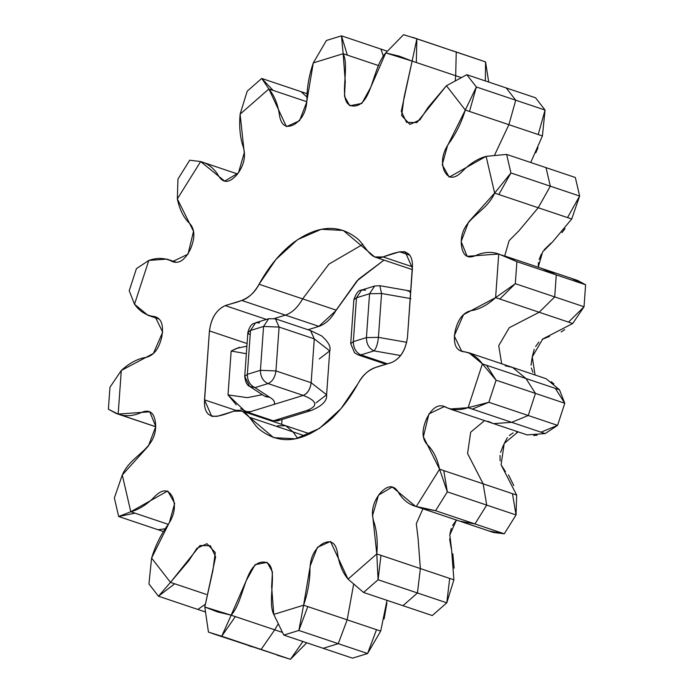 <?xml version="1.0" encoding="UTF-8"?>
<svg xmlns="http://www.w3.org/2000/svg" width="694" height="694" viewBox="0 0 694 694"><rect width="100%" height="100%" fill="white"/><g stroke="black" fill="none" stroke-linecap="round" stroke-linejoin="round"><path stroke-width="1.04" d="M487.813 421.232L493.59 423.635L511.66 422.316L528.238 415.506L557.568 425.361L540.99 432.171L511.66 422.316L545.18 433.577L557.568 425.361L540.99 432.171L545.18 433.577L557.568 425.361L564.786 403.257L559.485 389.768L555.295 388.362L564.786 403.257L559.485 389.768L525.974 378.516L555.295 388.362L564.786 403.257L557.568 425.361L528.238 415.506L535.456 393.403L564.786 403.257L535.456 393.403L525.974 378.516L512.58 367.438L505.215 365.764M501.788 254.976L516.9 261.681L498.734 254.021L495.611 297.622L539.186 312.257L554.706 296.911L515.321 283.681L499.801 299.027L495.611 297.622L515.321 283.681L499.801 299.027L539.186 312.257L509.257 327.707L498.726 345.673L501.675 363.777L498.726 345.673L509.257 327.707L539.186 312.257L554.706 296.911L584.036 306.757L568.516 322.111L539.186 312.257L572.706 323.517L584.036 306.757L568.516 322.111L572.706 323.517L542.777 338.967L532.246 356.933L535.065 374.916M516.041 514.948L516.666 495.091L512.476 493.677L516.041 514.948L516.666 495.091L483.154 483.831L512.476 493.677L516.041 514.948L486.711 505.102L483.154 483.831L467.574 453.529L470.688 432.189L484.568 420.607L470.688 432.189L467.574 453.529L483.154 483.831L443.77 470.601L447.326 491.873L439.58 469.196L416.27 506.533L435.563 510.715L447.326 491.873L439.58 469.196L443.77 470.601L447.326 491.873L516.041 514.948L504.278 533.79L516.041 514.948M415.55 506.308L492.636 532.203L504.278 533.79L489.166 531.023L504.278 533.79L474.948 523.944L504.278 533.79L493.503 532.48L420.46 507.939L435.563 510.715L474.948 523.944L486.711 505.102L483.154 483.831L439.58 469.196L416.27 506.533L420.668 508.017L435.563 510.715L415.55 506.308L392.214 486.988L378.49 495.169L372.643 515.295L376.79 553.933L380.98 555.347L378.074 579.75L376.79 553.933L348.032 579.126L363.561 592.459L378.074 579.75L376.79 553.933L420.364 568.568L418.074 538.353L416.296 523.692L422.924 508.78L416.296 523.692L418.074 538.353L420.364 568.568L449.695 578.423L446.789 602.826L453.885 579.828L449.695 578.423L446.789 602.826L453.885 579.828L380.98 555.347L378.074 579.75L417.458 592.98L420.364 568.568L417.458 592.98L446.789 602.826L378.074 579.75L363.561 592.459L402.945 605.689L417.458 592.98L402.945 605.689L432.275 615.543L446.789 602.826L432.275 615.543L363.561 592.459L348.032 579.126L330.5 541.459L317.375 547.366L310.261 565.792L303.608 605.203L307.798 606.608L298.862 630.438L303.608 605.203L273.766 614.416L283.803 635.088L298.862 630.438L303.608 605.203L376.512 629.692L367.577 653.522L380.702 631.098L376.512 629.692L367.577 653.522L380.702 631.098L307.798 606.608L298.862 630.438L338.247 643.668L347.182 619.837L353.584 584.513L347.182 619.837L338.247 643.668L367.577 653.522L298.862 630.438L283.803 635.088L352.517 658.164L367.577 653.522L352.517 658.164L323.187 648.317L338.247 643.668L323.187 648.317L283.803 635.088L273.766 614.416L271.64 586.647L272.421 571.865L267.138 562.34L255.088 564.682L246.275 580.583L231.163 615.188L235.344 616.602L221.742 636.225L231.163 615.188L217.69 611.969L204.791 607.016L208.443 632.095L221.742 636.225L231.163 615.188L282.267 632.355L274.729 629.822L278.051 624.175L274.729 629.822L235.344 616.602L221.742 636.225L261.126 649.445L274.729 629.822L261.126 649.445L290.456 659.3L306.739 642.791L290.456 659.3L208.443 632.095L204.791 607.016L212.919 570.433L215.27 552.545L206.986 543.688L196.983 548.234L188.768 560.752L170.481 582.379L151.587 558.054L148.941 583.94L158.466 596.215L170.481 582.379L174.671 583.784L158.466 596.215L170.481 582.379L206.318 594.411L174.671 583.784L158.466 596.215L148.941 583.94L151.587 558.054L169.431 522.322L174.688 503.376L167.696 490.962L130.802 511.756L134.992 513.17L118.665 516.51L130.802 511.756L122.274 475L114.363 497.962L118.665 516.51L130.802 511.756L168.182 524.317L134.992 513.17L118.665 516.51L114.363 497.962L122.274 475L148.386 446.025L155.768 426.532L149.774 411.802L118.171 414.084L122.361 415.489L117.954 414.032M452.575 525.471L456.444 520.04L449.816 534.953L451.594 549.613L453.885 579.828M459.844 521.168L474.948 523.944L486.711 505.102L447.326 491.873L435.563 510.715L474.948 523.944L459.844 521.168M545.18 433.577L527.11 434.895L493.59 423.635L511.66 422.316L468.094 407.682L488.854 402.286L472.276 409.087L468.094 407.682L488.854 402.286L496.071 380.182L482.399 363.882L486.589 365.287L496.071 380.182L482.399 363.882L468.094 407.682L450.016 409L444.238 406.597L428.909 413.91L423.383 436.786L439.58 469.196C437.55 459.48 433.941 451.794 428.745 446.129C421.978 440.265 421.232 431.165 426.524 418.829C432.457 406.953 439.155 403.197 446.624 407.56C453.165 410.328 460.322 410.362 468.094 407.682L482.399 363.882L525.974 378.516L486.589 365.287L496.071 380.182L488.854 402.286L528.238 415.506L535.456 393.403L496.071 380.182L535.456 393.403L525.974 378.516L512.58 367.438L546.091 378.698L559.485 389.768M518.08 431.868L504.208 443.449L501.085 464.789L516.666 495.091M416.27 506.533L416.816 506.724L416.27 506.533C409.321 504.703 403.613 500.391 399.119 493.581C394.322 484.551 387.946 484.49 379.982 493.382C372.409 503.141 370.544 513.118 374.37 523.311C376.998 532.35 377.805 542.552 376.79 553.933L348.032 579.126C342.966 573.062 339.566 565.133 337.822 555.321C336.425 542.994 331.333 539.117 322.554 543.68C313.853 549.379 309.654 558.713 309.958 571.674C309.619 582.708 307.494 593.882 303.608 605.203L273.766 614.416C266.166 599.737 281.087 561.993 262.983 562.062C244.765 562.652 244.687 600.136 231.163 615.188L204.791 607.016L215.643 556.779L210.325 545.736L199.985 545.536L170.481 582.379L151.587 558.054C155.126 546.629 160.028 536.315 166.291 527.119C174.229 516.709 176.337 506.733 172.615 497.173C168.156 488.507 161.702 488.81 153.253 498.084C146.009 505.102 138.531 509.656 130.802 511.756L122.274 475C131.218 454.05 157.156 449.851 155.586 423.791C154.363 412.045 149.115 408.506 139.841 413.173C132.146 416.2 124.92 416.504 118.171 414.084L155.751 426.706L116.514 413.598L118.171 414.084L121.294 370.483L109.964 387.243L108.385 409.243L116.514 413.598M361.609 290.049C358.59 290.066 356.005 293.319 353.853 299.808L356.49 297.787L361.609 290.049L374.682 286.015L369.555 293.753L356.49 297.787L353.341 341.648L350.713 343.677L353.853 299.808L356.49 297.787L353.341 341.648C353.42 348.128 355.97 352.543 360.975 354.912L374.04 350.878C369.034 348.518 366.493 344.094 366.415 337.614L353.341 341.648C353.42 348.128 355.97 352.543 360.975 354.912L358.208 354.929L354.591 352.89L350.713 343.677L353.341 341.648L366.415 337.614L378.421 337.353C377.736 343.851 376.278 348.353 374.04 350.878C369.034 348.518 366.493 344.094 366.415 337.614L369.555 293.753L356.49 297.787L361.609 290.049L365.617 290.153M407.994 291.263L409.174 290.838L379.844 285.694L381.561 293.493L378.421 337.353L366.415 337.614L369.555 293.753L381.561 293.493L410.874 298.628L381.561 293.493L379.844 285.694L374.682 286.015L369.555 293.753L381.561 293.493L378.421 337.353L406.71 342.324L378.421 337.353C377.736 343.851 376.278 348.353 374.04 350.878L400.664 355.545L374.04 350.878L360.975 354.912L358.208 354.929L385.985 364.263M511.66 422.316L528.238 415.506L488.854 402.286L472.276 409.087L511.66 422.316M391.685 362.502C400.403 358.512 405.669 350.08 407.482 337.197L412.427 268.266L405.157 251.749L399.623 251.792L383.01 256.919L412.496 266.817L383.01 256.919L374.708 256.98L343.252 230.451L321.244 229.289L297.553 239.656L275.943 259.452L259.053 284.245L302.627 298.88C297.752 307.459 292.018 312.873 285.408 315.111L318.928 326.371L308.015 329.737L318.763 326.423L335.783 310.782L358.607 279.162L384.016 260.103L357.011 280.853L336.148 310.131L302.627 298.88C297.752 307.459 292.018 312.873 285.408 315.111L318.928 326.371C325.538 324.133 331.272 318.719 336.148 310.131L302.627 298.88L328.939 264.11L362.823 244.366L328.939 264.11L302.627 298.88L259.053 284.245C254.186 292.825 248.443 298.238 241.833 300.476L225.22 305.603C216.502 309.593 211.236 318.026 209.423 330.908L247.073 343.547L209.432 330.908L204.487 399.839L211.748 416.357L217.283 416.313L233.904 411.186L242.197 411.126L273.653 437.654L295.67 438.816L319.353 428.45L340.962 408.662L357.861 383.869C362.728 375.281 368.462 369.867 375.072 367.629L391.685 362.502C400.603 358.477 405.877 349.897 407.517 336.764L412.479 265.004C411.707 244.748 395.016 252.98 384.285 256.442C370.639 262.844 365.773 245.121 356.968 238.328C338.533 223.737 317.245 225.246 293.102 242.874C280.367 252.746 269.229 266.158 259.686 283.091C250.742 301.361 236.767 301.595 225.255 305.594C215.713 310.088 210.386 319.318 209.258 333.293L204.418 402.694C205.016 423.826 222.488 414.839 233.496 411.334C246.691 405.851 251.228 423.305 259.92 429.751C280.844 445.878 304.579 442.295 331.142 419.002C341.405 409.391 350.418 397.471 358.191 383.262C367.291 366.337 380.546 366.579 391.685 362.502M571.639 278.511L585.615 284.757L556.284 274.902L544.669 269.385L505.284 256.155L516.9 261.681L498.734 254.021C491.985 251.601 484.759 251.913 477.064 254.932C467.791 259.599 462.551 256.06 461.328 244.323C459.758 218.254 485.687 214.056 494.64 193.106L486.104 156.35C478.383 158.449 470.896 163.003 463.653 170.021C455.203 179.295 448.749 179.599 444.29 170.932C440.569 161.372 442.677 151.396 450.623 140.995C456.878 131.791 461.779 121.476 465.318 110.051L446.433 85.726L416.921 122.569L406.58 122.378L401.271 111.326L412.123 61.098L385.751 52.918C372.218 67.977 372.14 105.453 353.923 106.043C335.818 106.121 350.739 68.368 343.14 53.698L313.298 62.902C309.411 74.223 307.295 85.397 306.948 96.431C307.251 109.4 303.052 118.726 294.351 124.426C285.572 128.989 280.489 125.111 279.092 112.784C277.34 102.981 273.939 95.043 268.882 88.979L240.115 114.172C239.1 125.553 239.907 135.764 242.536 144.794C246.37 154.988 244.496 164.964 236.923 174.723C228.959 183.615 222.583 183.554 217.786 174.524C213.301 167.722 207.584 163.402 200.644 161.572L189.722 160.21L177.959 179.052L177.334 198.909L200.644 161.572L189.722 160.21L177.959 179.052L177.334 198.909L200.644 161.572L224.691 181.117L238.424 172.936L244.262 152.81L240.115 114.172L247.211 91.174L261.725 78.457L307 93.664L301.109 91.686L306.93 97.082L301.109 91.686L261.725 78.457L273.072 90.385L306.705 101.68L268.882 88.979L261.725 78.457L247.211 91.174L240.115 114.172L268.882 88.979L261.725 78.457L273.072 90.385L268.882 88.979L286.414 126.655L299.53 120.739L306.644 102.313L313.298 62.902L326.423 40.478L341.483 35.836L387.261 51.209L380.867 49.066L383.556 56.57L380.867 49.066L341.483 35.836L347.33 55.104L378.724 65.644L343.14 53.698L341.483 35.836L326.423 40.478L313.298 62.902L343.14 53.698L341.483 35.836L347.33 55.104L343.14 53.698L345.265 81.458L344.493 96.24L349.767 105.766L361.826 103.423L370.631 87.522L385.751 52.918L403.544 34.7L416.851 38.829L416.313 62.503L460.972 77.502L455.698 75.733L455.255 80.504L455.698 75.733L412.123 61.098L416.851 38.829L403.544 34.7L385.751 52.918L399.215 56.145L412.123 61.098L416.851 38.829L416.313 62.503L412.123 61.098L403.995 97.672L401.635 115.56L409.92 124.426L419.922 119.871L428.137 107.353L446.433 85.726L466.819 74.709L506.204 87.938L515.737 100.205L476.353 86.976L515.737 100.205L506.204 87.938L535.534 97.785L545.059 110.06L515.737 100.205L508.893 124.686L515.737 100.205L545.059 110.06L535.534 97.785L466.819 74.709L476.353 86.976L469.508 111.456L508.893 124.686L494.588 155.066L508.893 124.686L542.413 135.946L545.059 110.06L538.223 134.532L542.413 135.946L545.059 110.06L538.223 134.532L465.318 110.051L476.353 86.976L469.508 111.456L465.318 110.051L476.353 86.976L466.819 74.709L446.433 85.726L465.318 110.051L447.483 145.783L442.217 164.73L449.218 177.143L486.104 156.35L506.62 154.406L546.005 167.636L550.316 186.183L546.005 167.636L575.335 177.49L579.637 196.038L575.335 177.49L506.62 154.406L510.931 172.962L579.637 196.038L550.316 186.183L538.214 207.74L550.316 186.183L510.931 172.962L498.83 194.511L538.214 207.74L519.138 230.564L509.11 240.688L504.703 255.956L509.11 240.688L519.138 230.564L538.214 207.74L571.726 219L579.637 196.038L567.536 217.595L571.726 219L579.637 196.038L567.536 217.595L494.64 193.106L510.931 172.962L506.62 154.406L486.104 156.35L494.64 193.106L510.931 172.962L498.83 194.511L494.64 193.106L468.528 222.089L461.146 241.573L467.14 256.303L498.734 254.021L495.611 297.622L463.531 314.642L454.223 335.913L461.64 351.129L469.005 352.804L482.399 363.882C477.646 357.315 471.781 353.315 464.806 351.893C456.123 351.242 452.887 344.398 455.082 331.368C458.083 318.329 464.086 311.32 473.091 310.339C480.69 308.648 488.203 304.406 495.611 297.622L515.321 283.681L516.9 261.681L556.284 274.902L542.309 268.656M387.46 363.803L360.975 354.912L387.46 363.803M572.706 323.517L584.036 306.757L585.615 284.757L577.486 280.402L573.999 279.231L585.615 284.757L584.036 306.757L554.706 296.911L556.284 274.902L585.615 284.757L575.829 279.916M488.706 82.057L485.557 61.905L485.349 80.929L485.557 61.905L456.236 52.059L485.557 61.905L488.706 82.057M412.765 37.363L456.236 52.059L416.851 38.829L456.236 52.059L455.698 75.733L456.236 52.059L452.15 50.593L485.557 61.905M571.726 219L552.658 241.824L542.63 251.939L538.223 267.216L538.414 262.627M542.413 135.946L530.719 162.5M409.156 290.838L410.64 293.163L409.174 290.838L410.787 291.142M409.547 255.123L399.623 251.792L409.547 255.123M554.706 296.911L556.284 274.902L516.9 261.681L515.321 283.681L554.706 296.911M277.149 655.171L290.456 659.3L302.931 641.508L290.456 659.3L212.52 633.553M247.819 645.325L251.905 646.782M316.074 402.832L326.596 394.747C327.316 400.802 322.103 406.077 310.955 410.57L306.939 410.466L273.349 420.824L277.348 420.937L310.938 410.57L306.965 410.458C318.477 405.955 317.236 400.941 303.243 395.407C317.193 400.898 318.468 405.903 307.078 410.423L273.349 420.824L245.971 411.637L250.681 411.62L248.209 412.383L303.243 395.407C307.65 393.463 310.287 389.247 311.146 382.758L326.596 394.747L311.146 382.758C310.235 389.195 307.607 393.411 303.243 395.407L268.049 383.582C272.412 381.587 275.041 377.371 275.952 370.934L260.423 370.318C260.502 376.799 263.043 381.223 268.049 383.582L254.984 387.616C249.979 385.248 247.437 380.833 247.35 374.352L244.722 376.382L247.35 374.352L260.423 370.318C260.502 376.799 263.043 381.223 268.049 383.582L254.984 387.616C249.979 385.248 247.437 380.833 247.35 374.352L250.499 330.491L247.862 332.513L249.181 334.343M240.662 408.74L248.209 412.383L248.157 413.13L248.209 412.383L273.349 420.824L279.24 419.957M282.024 419.497L281.677 424.381L282.024 419.497M277.47 425.821L285.772 425.76L293.085 431.928L305.195 435.997L249.51 417.294L293.085 431.928L285.772 425.76L309.984 433.897M197.851 609.445L205.294 611.943L197.851 609.445L204.999 604.457L197.851 609.445L158.466 596.215L197.851 609.445M158.05 529.739L163.281 531.5L158.05 529.739L165.12 528.785L158.05 529.739L118.665 516.51L158.05 529.739M259.625 322.857L255.618 322.753L250.499 330.491L247.862 332.513L244.722 376.382L249.684 386.402L254.984 387.616L269.697 397.263L264.397 396.048L249.684 386.402L254.984 387.616L269.697 397.263L265.542 396.664M236.359 348.501L231.154 351.043L246.344 353.688L231.154 351.043L228.005 394.903L247.316 397.645L262.341 394.695L247.316 397.645L228.005 394.903L236.316 404.888M245.971 411.637L250.681 411.62L274.33 404.324C275.102 401.835 273.557 399.475 269.697 397.263C273.644 399.605 275.188 401.956 274.33 404.324L303.243 395.407L268.049 383.582C272.412 381.587 275.041 377.371 275.952 370.934L311.146 382.75L314.295 338.889L329.745 350.878L319.214 358.963M236.55 410.605L204.487 399.839L236.55 410.605M274.408 318.511L285.408 315.111L241.833 300.476L285.408 315.111L274.408 318.511M310.513 330.578L314.295 338.889L310.652 330.63L275.457 318.806L279.092 327.065L263.564 326.458L268.691 318.719L255.618 322.753L250.499 330.491L263.564 326.458L268.691 318.719L275.457 318.806L279.092 327.065L314.287 338.889L329.745 350.878L326.596 394.747M148.82 260.423L136.432 268.639L129.214 290.743L134.515 304.232L148.82 260.423L136.432 268.639L129.214 290.743L134.515 304.232L148.82 260.423L166.89 259.105L172.667 261.508L188.005 254.195L193.522 231.328L177.334 198.909C179.356 208.625 182.964 216.311 188.161 221.976C194.936 227.84 195.673 236.94 190.382 249.276C184.457 261.152 177.751 264.908 170.282 260.545C163.741 257.786 156.584 257.743 148.82 260.423M204.409 162.838L202.084 162.058M245.121 411.316L228.005 394.903L231.154 351.043L239.439 347.295M121.294 370.483L153.383 353.463L162.682 332.2L155.274 316.976L147.909 315.302L134.515 304.232C139.26 310.791 145.124 314.79 152.099 316.221C160.782 316.863 164.027 323.708 161.823 336.737C158.822 349.785 152.819 356.794 143.814 357.766C136.215 359.457 128.711 363.699 121.294 370.483L109.964 387.243L108.385 409.243L118.171 414.084L121.294 370.483M202.041 162.04L204.834 162.977M266.383 319.431L225.22 305.603L266.383 319.431M263.564 326.458L260.423 370.318L247.35 374.352L250.499 330.491L263.564 326.458L260.423 370.318L275.952 370.934L279.092 327.065L263.564 326.458M246.838 346.159L236.611 348.397M314.287 338.889L311.146 382.75L275.952 370.934L279.092 327.065L314.287 338.889M297.657 438.382L293.085 431.928L297.657 438.382M387 600.336L380.702 631.098M564.716 329.633L561.16 331.949M549.579 336.364L542.153 339.375M538.952 342.081L535.621 346.471M534.224 349.316L532.307 356.612M532.046 357.913L531.057 365.2M531.326 368.011L532.923 372.305M551.244 381.7L553.89 383.895M537.13 435.216L533.66 435.52M518.097 431.868L516.44 431.937M513.144 432.865L509.292 435.476M507.409 437.619L503.896 444.117M503.341 445.322L500.574 452.367M500.027 455.472L500.14 460.92M501.146 464.937L505.458 471.616M508.494 474.896L513.777 485.592M451.291 528.394L449.903 534.163M449.625 538.978L451.274 548.555M452.809 553.803L454.145 568.152M386.888 603.19L384.068 619.022M537.997 147.692L535.837 152.723M565.02 228.673L561.923 232.646M550.984 243.1L544.027 249.935M541.398 254.021L539.108 259.521M493.59 423.635L450.016 409M512.58 367.438L469.005 352.804M544.669 269.385L573.999 279.231M412.323 269.619L374.803 257.014M244.722 376.382C245.424 382.099 247.081 385.439 249.684 386.402M155.751 426.775L120.001 414.769M285.772 425.76L242.197 411.126M310.652 330.622L321.548 335.853C328.349 341.778 331.081 346.783 329.745 350.878M255.618 322.753C254.082 324.185 250.89 321.99 247.862 332.513M158.805 318.962L147.909 315.302M175.903 262.132L166.89 259.105M237.556 173.96L201.364 161.797"/></g></svg>
